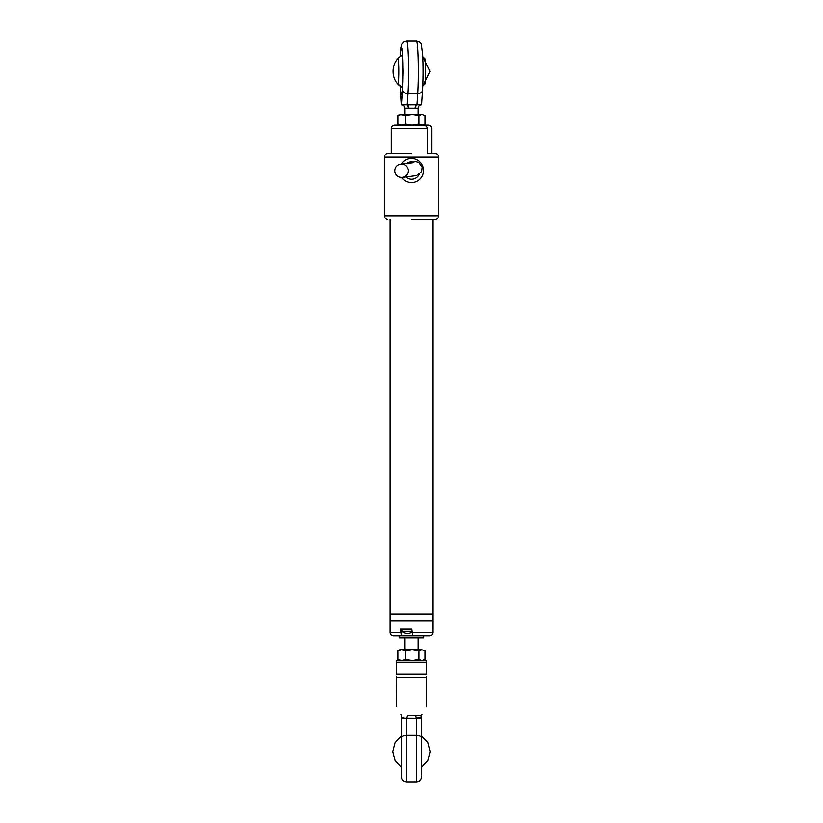 <?xml version="1.0" encoding="UTF-8"?>
<svg xmlns="http://www.w3.org/2000/svg" width="823" height="823" viewBox="0 0 823 823"><rect width="100%" height="100%" fill="white"/><g stroke="black" fill="none" stroke-linecap="round" stroke-linejoin="round"><path stroke-width="1.23" d="M405.451 649.81L404.782 649.141L418.218 649.141L418.218 637.876M432.836 219.247L432.836 614.03L390.164 614.03L432.836 614.03L432.836 620.748L390.164 620.748L432.836 620.748L432.836 632.506C432.631 634.543 431.509 635.665 429.472 635.86L399.237 635.86L399.237 637.876L423.763 637.876L423.763 635.86M400.534 632.506L390.164 632.506C390.369 634.543 391.491 635.665 393.528 635.86L401.439 635.86L400.534 629.142L411.891 629.142L412.807 635.86M401.439 635.86L413.023 635.86M423.259 660.56L425.049 659.511L422.034 660.56L419.01 659.511L412.23 660.56L405.461 659.511L401.706 660.56L397.951 659.511L399.741 660.56M419.01 659.511L419.01 650.859L412.23 649.81L405.461 650.859L405.461 659.511M405.461 650.859L401.706 649.81L397.951 650.859L397.951 659.511M397.951 650.859L399.741 649.81L422.034 649.81L419.01 650.859M425.049 659.511L425.049 650.859L422.034 649.81L425.049 650.859M411.5 153.726L387.818 153.726L411.5 153.726M438.546 157.09L384.454 157.09L384.454 215.883L438.546 215.883L438.546 157.09C438.34 155.053 437.219 153.932 435.182 153.726L431.664 153.726L431.664 128.532L431.396 153.726M411.5 219.247L435.182 219.247L411.5 219.247M432.229 153.726L427.672 153.726L427.672 128.532L426.355 126.186L423.701 125.168L394.701 125.168C392.664 125.374 391.542 126.495 391.337 128.532L427.672 128.532M425.049 115.467L422.034 114.418L425.049 115.467L425.049 124.119L422.034 125.168L428.279 125.168C430.234 125.312 431.273 126.433 431.396 128.532M411.891 629.142L401.963 629.142L401.963 631.323L411.891 631.323M401.963 631.323L411.891 631.725M404.865 633.093L404.865 633.093A8.364 8.364 0 0 0 406.202 633.391L408.486 633.391A8.364 8.364 0 0 0 409.823 633.093L409.823 633.093M401.315 164.003A12.098 12.098 0 0 1 419.648 161.586A12.098 12.098 0 0 1 418.928 180.072A12.098 12.098 0 0 1 401.593 177.47M419.401 174.25A8.734 8.734 0 0 1 405.79 177.13M406.151 163.623A8.734 8.734 0 0 1 412.457 161.843M408.157 169.877C408.352 173.571 406.706 176.029 403.219 177.254C398.764 177.881 395.976 176.009 394.855 171.637C394.67 167.943 396.316 165.485 399.793 164.261C404.247 163.633 407.035 165.505 408.157 169.877M415.656 715.321A3.364 0.586 -106 0 0 416.541 718.263L416.541 735.33L406.459 735.33L406.459 718.263A3.364 0.586 106 0 0 407.344 715.321L421.582 715.321C427.909 704.365 427.909 704.365 421.582 715.321L421.15 718.181L421.109 716.699M401.418 715.321C395.091 704.365 395.091 704.365 401.418 715.321L401.85 718.181L401.429 715.341M417.889 717.718L418.485 717.563M419.246 717.512L420.306 717.738M421.582 774.957L421.582 716.226A3.364 3.364 0 0 1 422.034 714.549L421.571 715.341M421.582 716.226L421.15 718.181L416.541 718.263L401.85 718.181L401.418 716.226A3.364 3.364 0 0 0 400.966 714.549M396.377 676.249L396.552 706.885M396.377 673.996C396.377 676.29 396.377 676.29 396.377 673.996L426.623 673.996C426.623 676.29 426.623 676.29 426.623 673.996L426.623 660.56L426.623 662.237L396.377 662.237L396.377 673.996M402.694 717.738L403.754 717.512M401.418 716.226L401.418 776.809C401.727 779.865 403.404 781.552 406.459 781.85L416.541 781.85C419.596 781.552 421.273 779.865 421.582 776.809M396.377 662.237L396.377 660.56L426.623 660.56M401.418 728.262L401.418 774.957M418.207 108.204L404.782 108.204C404.577 106.167 403.455 105.046 401.418 104.84L400.369 89.861A5.041 3.683 176.2 0 0 400.369 90.201A5.041 3.683 176.2 0 0 400.42 90.54M415.605 108.204A3.364 2.058 90 0 1 417.662 104.84L421.643 104.84L422.631 90.201A5.041 3.683 -176.2 0 1 417.817 93.555L417.055 104.84A3.364 1.852 -86.6 0 0 415.214 108.183M408.506 108.183A3.364 1.492 86.9 0 0 406.994 104.84L406.377 104.84A3.364 1.708 -90 0 1 408.085 108.204M406.469 41.15L403.712 41.952L401.593 44.524L400.235 54.812L401.017 47.127L402.159 48.979L403.013 71.385L402.509 89.861A5.041 3.683 -176.2 0 0 407.755 93.555L417.817 93.555A30.235 1.883 -90 0 0 418.29 60.346A30.235 1.883 -90 0 0 416.531 41.15L406.469 41.15A30.235 1.883 90 0 1 408.229 60.346A30.235 1.883 90 0 1 407.755 93.555L406.994 104.84L417.662 104.84M406.377 104.84L401.439 104.84M400.307 86.096A23.353 1.461 -90 0 0 401.439 94.738A23.353 1.461 -90 0 0 402.9 71.385A23.353 1.461 -90 0 0 401.439 48.043A23.353 1.461 -90 0 0 400.307 56.684M402.498 87.464L402.406 87.475C390.061 81.251 390.061 61.53 402.406 55.295L402.498 55.306M425.707 71.385A12.684 0.792 -90 0 0 424.966 58.731L422.857 56.808L429.976 71.385L422.857 85.962L424.966 84.049A12.684 0.792 -90 0 0 425.707 71.385M398.034 58.731A12.684 0.792 90 0 1 398.877 71.385A12.684 0.792 90 0 1 398.034 84.039L402.498 87.526M425.049 124.119L423.259 125.168M422.034 125.168L419.01 124.119L412.23 125.168L405.461 124.119L401.706 125.168L397.951 124.119L399.741 125.168M419.01 115.467L412.23 114.418L422.034 114.418L419.01 115.467L419.01 124.119M397.951 124.119L397.951 115.467L401.706 114.418L412.23 114.418L405.461 115.467L405.461 124.119M397.951 115.467L399.741 114.418L405.461 115.467M411.891 632.506L432.836 632.506M401.665 635.86L401.665 629.142M426.623 676.311L426.448 677.36L396.552 677.36M416.541 781.85L416.541 735.33A5.041 2.716 0 0 1 421.582 738.036M401.418 738.036A5.041 2.716 0 0 1 406.459 735.33L406.459 781.85M422.631 89.861A5.041 3.683 -176.2 0 1 422.631 90.201C423.259 78.936 423.31 67.147 422.765 54.812L421.407 44.524C421.345 42.971 419.72 41.85 416.531 41.15M402.509 89.861L401.501 104.84M400.369 89.861L401.357 104.84M404.782 637.876L404.782 649.141M417.549 649.81L418.218 649.141M390.164 632.506L390.164 219.247M384.454 157.09C384.66 155.053 385.781 153.932 387.818 153.726M438.546 215.883C438.34 217.92 437.219 219.041 435.182 219.247M384.454 215.883C384.66 217.92 385.781 219.041 387.818 219.247M391.337 153.726L391.337 128.532M431.664 128.532C431.458 126.495 430.336 125.374 428.299 125.168M412.529 631.725L409.844 633.134M402.159 631.725L404.844 633.134M402.694 177.367L416.654 175.608L421.654 171.626L422.281 167.172L418.784 162.419L415.646 161.534L407.406 163.51M409.833 163.119L410.656 163.016M412.611 162.8L399.793 164.261M426.448 677.36L426.448 706.885M421.582 735.927L427.867 742.675L430.151 751.615L427.867 760.555L421.582 767.303M401.418 767.303L395.133 760.555L392.849 751.615L395.133 742.675L401.418 735.927M418.218 114.418L418.218 108.204C418.423 106.167 419.545 105.046 421.582 104.84M404.782 114.418L404.782 108.204"/></g></svg>
